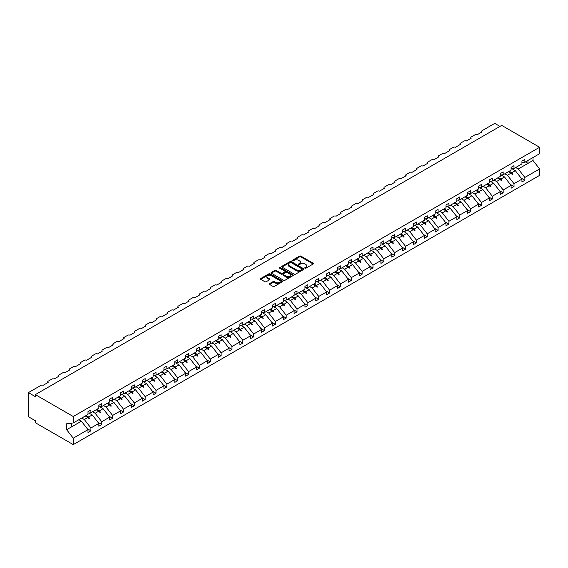 <?xml version="1.0" encoding="UTF-8"?>
<svg xmlns="http://www.w3.org/2000/svg" width="568" height="568" viewBox="0 0 568 568"><rect width="100%" height="100%" fill="white"/><g stroke="black" fill="none" stroke-linecap="round" stroke-linejoin="round"><path stroke-width="0.85" d="M304.952 268.195A0.674 0.391 0 0 0 305.911 268.195L313.16 264.006A0.966 0.554 0 0 0 313.444 263.609A0.966 0.554 0 0 0 313.16 263.218L300.87 256.125A0.966 0.554 0 0 0 299.506 256.125L292.257 260.307A0.674 0.391 0 0 0 293.209 260.861L294.153 260.321A3.088 1.782 0 0 1 298.519 260.321L299.542 260.911A3.088 1.782 0 0 1 300.444 262.175A3.088 1.782 0 0 1 299.542 263.431L298.605 263.978A0.674 0.391 0 0 0 299.556 264.525L300.5 263.985A3.088 1.782 0 0 1 304.867 263.985L305.889 264.574A3.088 1.782 0 0 1 306.798 265.838A3.088 1.782 0 0 1 305.889 267.102L304.952 267.642A0.674 0.391 0 0 0 304.952 268.195L304.952 267.642M269.544 283.631A0.966 0.554 0 0 0 269.26 284.028A0.966 0.554 0 0 0 269.544 284.419L272.988 286.407A0.966 0.554 0 0 0 274.351 286.407L282.41 281.756A0.966 0.554 0 0 0 282.694 281.366A0.966 0.554 0 0 0 282.41 280.968L270.119 273.875A0.966 0.554 0 0 0 268.756 273.875L260.705 278.526A0.966 0.554 0 0 0 260.421 278.923A0.966 0.554 0 0 0 260.705 279.314L264.865 281.721A0.966 0.554 0 0 0 266.229 281.721L269.679 279.733A0.966 0.554 0 0 0 269.963 279.335A0.966 0.554 0 0 0 269.679 278.945L267.613 277.752A2.584 1.491 0 0 1 266.861 276.694A2.584 1.491 0 0 1 268.451 275.317A2.584 1.491 0 0 1 271.263 275.643L279.357 280.308A2.584 1.491 0 0 1 280.109 281.366A2.584 1.491 0 0 1 278.519 282.743A2.584 1.491 0 0 1 275.7 282.417L274.351 281.643A0.966 0.554 0 0 0 272.988 281.643L269.544 283.631L269.544 284.419L272.988 282.445L272.988 281.643M521.935 162.59L524.86 162.228L539.6 153.715L539.6 147.268L501.7 125.386L35.351 394.632L35.351 396.641L28.4 392.623L41.059 385.317A1.477 0.852 180 0 1 43.14 385.317L48.152 382.427A1.477 0.852 0 0 1 47.719 381.824A1.477 0.852 0 0 1 48.152 381.22L51.908 379.055A1.477 0.852 180 0 1 53.988 379.055L59.001 376.165A1.477 0.852 0 0 1 58.568 375.562A1.477 0.852 0 0 1 59.001 374.958L62.757 372.793A1.477 0.852 180 0 1 64.837 372.793L69.85 369.903A1.477 0.852 0 0 1 69.417 369.299A1.477 0.852 0 0 1 69.85 368.696L73.599 366.53A1.477 0.852 180 0 1 75.686 366.53L80.699 363.634A1.477 0.852 0 0 1 80.265 363.037A1.477 0.852 0 0 1 80.699 362.434L84.447 360.261A1.477 0.852 180 0 1 86.535 360.261L91.54 357.371A1.477 0.852 0 0 1 91.114 356.768A1.477 0.852 0 0 1 91.54 356.171L95.296 353.999A1.477 0.852 180 0 1 97.384 353.999L102.389 351.109A1.477 0.852 0 0 1 101.963 350.506A1.477 0.852 0 0 1 102.389 349.902L106.145 347.737A1.477 0.852 180 0 1 108.232 347.737L113.238 344.847A1.477 0.852 0 0 1 112.812 344.243A1.477 0.852 0 0 1 113.238 343.64L116.994 341.474A1.477 0.852 180 0 1 119.081 341.474L124.087 338.585A1.477 0.852 0 0 1 123.654 337.981A1.477 0.852 0 0 1 124.087 337.378L127.843 335.212A1.477 0.852 180 0 1 129.93 335.212L134.935 332.323A1.477 0.852 0 0 1 134.502 331.719A1.477 0.852 0 0 1 134.935 331.116L138.691 328.95A1.477 0.852 180 0 1 140.779 328.95L145.784 326.053A1.477 0.852 0 0 1 145.351 325.457A1.477 0.852 0 0 1 145.784 324.853L149.54 322.681A1.477 0.852 180 0 1 151.628 322.681L156.633 319.791A1.477 0.852 0 0 1 156.2 319.188A1.477 0.852 0 0 1 156.633 318.591L160.389 316.419A1.477 0.852 180 0 1 162.476 316.419L167.482 313.529A1.477 0.852 0 0 1 167.049 312.925A1.477 0.852 0 0 1 167.482 312.322L171.238 310.156A1.477 0.852 180 0 1 173.325 310.156L178.331 307.267A1.477 0.852 0 0 1 177.898 306.663A1.477 0.852 0 0 1 178.331 306.06L182.087 303.894A1.477 0.852 180 0 1 184.174 303.894L189.179 301.004A1.477 0.852 0 0 1 188.746 300.401A1.477 0.852 0 0 1 189.179 299.797L192.935 297.632A1.477 0.852 180 0 1 195.023 297.632L200.028 294.742A1.477 0.852 0 0 1 199.595 294.139A1.477 0.852 0 0 1 200.028 293.535L203.784 291.37A1.477 0.852 180 0 1 205.872 291.37L210.877 288.473A1.477 0.852 0 0 1 210.444 287.877A1.477 0.852 0 0 1 210.877 287.273L214.633 285.101A1.477 0.852 180 0 1 216.72 285.101L221.726 282.211A1.477 0.852 0 0 1 221.293 281.614A1.477 0.852 0 0 1 221.726 281.011L225.482 278.838A1.477 0.852 180 0 1 227.569 278.838L232.575 275.949A1.477 0.852 0 0 1 232.142 275.345A1.477 0.852 0 0 1 232.575 274.749L236.331 272.576A1.477 0.852 180 0 1 238.418 272.576L243.423 269.686A1.477 0.852 0 0 1 242.99 269.083A1.477 0.852 0 0 1 243.423 268.479L247.179 266.314A1.477 0.852 180 0 1 249.267 266.314L254.272 263.424A1.477 0.852 0 0 1 253.839 262.821A1.477 0.852 0 0 1 254.272 262.217L258.028 260.052A1.477 0.852 180 0 1 260.116 260.052L265.121 257.162A1.477 0.852 0 0 1 264.688 256.558A1.477 0.852 0 0 1 265.121 255.955L268.877 253.789A1.477 0.852 180 0 1 270.964 253.789L275.97 250.9A1.477 0.852 0 0 1 275.537 250.296A1.477 0.852 0 0 1 275.97 249.693L279.726 247.527A1.477 0.852 180 0 1 281.806 247.527L286.819 244.63A1.477 0.852 0 0 1 286.386 244.034A1.477 0.852 0 0 1 286.819 243.431L290.575 241.258A1.477 0.852 180 0 1 292.655 241.258L297.667 238.368A1.477 0.852 0 0 1 297.234 237.765A1.477 0.852 0 0 1 297.667 237.168L301.423 234.996A1.477 0.852 180 0 1 303.504 234.996L308.516 232.106A1.477 0.852 0 0 1 308.083 231.503A1.477 0.852 0 0 1 308.516 230.899L312.265 228.734A1.477 0.852 180 0 1 314.352 228.734L319.365 225.844A1.477 0.852 0 0 1 318.932 225.24A1.477 0.852 0 0 1 319.365 224.637L323.114 222.471A1.477 0.852 180 0 1 325.201 222.471L330.214 219.582A1.477 0.852 0 0 1 329.781 218.978A1.477 0.852 0 0 1 330.214 218.375L333.963 216.209A1.477 0.852 180 0 1 336.05 216.209L341.056 213.319A1.477 0.852 0 0 1 340.63 212.716A1.477 0.852 0 0 1 341.056 212.112L344.811 209.947A1.477 0.852 180 0 1 346.899 209.947L351.904 207.05A1.477 0.852 0 0 1 351.478 206.454A1.477 0.852 0 0 1 351.904 205.85L355.66 203.678A1.477 0.852 180 0 1 357.748 203.678L362.753 200.788A1.477 0.852 0 0 1 362.327 200.184A1.477 0.852 0 0 1 362.753 199.588L366.509 197.416A1.477 0.852 180 0 1 368.596 197.416L373.602 194.526A1.477 0.852 0 0 1 373.169 193.922A1.477 0.852 0 0 1 373.602 193.319L377.358 191.153A1.477 0.852 180 0 1 379.445 191.153L384.451 188.264A1.477 0.852 0 0 1 384.018 187.66A1.477 0.852 0 0 1 384.451 187.057L388.207 184.891A1.477 0.852 180 0 1 390.294 184.891L395.3 182.001A1.477 0.852 0 0 1 394.866 181.398A1.477 0.852 0 0 1 395.3 180.794L399.055 178.629A1.477 0.852 180 0 1 401.143 178.629L406.148 175.739A1.477 0.852 0 0 1 405.715 175.136A1.477 0.852 0 0 1 406.148 174.532L409.904 172.367A1.477 0.852 180 0 1 411.992 172.367L416.997 169.477A1.477 0.852 0 0 1 416.564 168.873A1.477 0.852 0 0 1 416.997 168.27L420.753 166.097A1.477 0.852 180 0 1 422.84 166.097L427.846 163.208A1.477 0.852 0 0 1 427.413 162.611A1.477 0.852 0 0 1 427.846 162.008L431.602 159.835A1.477 0.852 180 0 1 433.689 159.835L438.695 156.946A1.477 0.852 0 0 1 438.262 156.342A1.477 0.852 0 0 1 438.695 155.746L442.451 153.573A1.477 0.852 180 0 1 444.538 153.573L449.544 150.683A1.477 0.852 0 0 1 449.11 150.08A1.477 0.852 0 0 1 449.544 149.476L453.3 147.311A1.477 0.852 180 0 1 455.387 147.311L460.392 144.421A1.477 0.852 0 0 1 459.959 143.818A1.477 0.852 0 0 1 460.392 143.214L464.148 141.049A1.477 0.852 180 0 1 466.236 141.049L471.241 138.159A1.477 0.852 0 0 1 470.808 137.555A1.477 0.852 0 0 1 471.241 136.952L474.997 134.786A1.477 0.852 180 0 1 477.084 134.786L482.09 131.897A1.477 0.852 0 0 1 481.657 131.293A1.477 0.852 0 0 1 482.09 130.69L494.742 123.384L499.961 126.394M539.6 147.268L73.258 416.514L35.351 394.632M294.217 274.152A0.966 0.554 0 0 0 295.58 274.152L303.639 269.502A0.966 0.554 0 0 0 303.923 269.111A0.966 0.554 0 0 0 303.639 268.714L291.349 261.621A0.966 0.554 0 0 0 289.985 261.621L281.934 266.271A0.966 0.554 0 0 0 281.65 266.669A0.966 0.554 0 0 0 281.934 267.059L294.217 274.152M279.846 268.337A0.674 0.391 0 0 1 280.535 268.437L293.01 275.636L284.966 280.28A0.966 0.554 0 0 1 283.602 280.28L271.319 273.187L271.319 272.399A0.966 0.554 0 0 0 271.035 272.796A0.966 0.554 0 0 0 271.319 273.187M271.319 272.399L274.763 270.411A0.966 0.554 0 0 1 276.126 270.411L281.11 273.286A0.966 0.554 0 0 0 282.481 273.286L284.767 271.966A0.966 0.554 0 0 0 285.044 271.575A0.966 0.554 0 0 0 284.767 271.177L279.577 268.181A0.674 0.391 0 0 1 280.535 267.635L293.024 274.841A0.966 0.554 0 0 1 293.308 275.239A0.966 0.554 0 0 1 293.024 275.629L293.024 274.841M73.258 416.514L73.258 422.954L87.997 414.448L87.997 411.615L90.916 409.926L90.916 412.758L87.997 413.121M87.223 428.677L90.916 430.807L90.916 427.974L98.846 423.401L92.236 414.945L88.885 413.014M81.757 418.048L84.312 419.525L90.916 427.974M90.916 412.758L98.846 408.179L98.846 405.353L101.764 403.663L101.764 406.496L98.846 406.858M98.072 422.415L101.764 424.545L101.764 421.712L109.695 417.139L103.085 408.683L99.734 406.752M92.605 411.786L95.161 413.263L101.764 421.712M101.764 406.496L109.695 401.917L109.695 399.091L112.613 397.401L112.613 400.234L109.695 400.596M108.921 416.145L112.613 418.282L112.613 415.449L120.544 410.87L113.934 402.421L110.582 400.483M103.454 405.524L106.01 407L112.613 415.449M112.613 400.234L120.544 395.655L120.544 392.822L123.462 391.139L123.462 393.972L120.544 394.334M119.77 409.883L123.462 412.02L123.462 409.187L131.393 404.608L124.782 396.159L121.431 394.22M114.303 399.261L116.859 400.731L123.462 409.187M123.462 393.972L131.393 389.392L131.393 386.56L134.311 384.877L134.311 387.703L131.393 388.072M130.619 403.621L134.311 405.751L134.311 402.925L142.241 398.345L135.631 389.896L132.28 387.958M125.152 392.999L127.708 394.469L134.311 402.925M134.311 387.703L142.241 383.13L142.241 380.297L145.159 378.615L145.159 381.44L142.241 381.81M141.468 397.359L145.159 399.489L145.159 396.663L153.09 392.083L146.48 383.634L143.129 381.696M136 386.73L138.556 388.207L145.159 396.663M145.159 381.44L153.09 376.868L153.09 374.035L156.008 372.345L156.008 375.178L153.09 375.54M152.316 391.096L156.008 393.226L156.008 390.394L163.939 385.821L157.329 377.365L153.978 375.434M146.849 380.468L149.405 381.945L156.008 390.394M156.008 375.178L163.939 370.599L163.939 367.773L166.857 366.083L166.857 368.916L163.939 369.278M163.165 384.834L166.857 386.964L166.857 384.131L174.788 379.559L168.178 371.103L164.826 369.172M157.698 374.205L160.254 375.682L166.857 384.131M166.857 368.916L174.788 364.336L174.788 361.511L177.706 359.821L177.706 362.654L174.788 363.016M174.014 378.565L177.706 380.702L177.706 377.869L185.637 373.29L179.026 364.841L175.675 362.902M168.547 367.943L171.096 369.42L177.706 377.869M177.706 362.654L185.637 358.074L185.637 355.248L188.555 353.559L188.555 356.392L185.637 356.754M184.863 372.303L188.555 374.44L188.555 371.607L196.485 367.027L189.875 358.578L186.524 356.64M179.389 361.681L181.945 363.158L188.555 371.607M188.555 356.392L196.485 351.812L196.485 348.979L199.404 347.296L199.404 350.129L196.485 350.491M195.711 366.04L199.404 368.17L199.404 365.345L207.327 360.765L200.724 352.316L197.373 350.378M190.237 355.419L192.793 356.889L199.404 365.345M199.404 350.129L207.327 345.55L207.327 342.717L210.252 341.034L210.252 343.86L207.327 344.229M206.56 359.778L210.252 361.908L210.252 359.082L218.176 354.503L211.573 346.054L208.222 344.116M201.086 349.15L203.642 350.626L210.252 359.082M210.252 343.86L218.176 339.288L218.176 336.455L221.101 334.772L221.101 337.598L218.176 337.96M217.409 353.516L221.101 355.646L221.101 352.813L229.025 348.241L222.422 339.785L219.071 337.853M211.935 342.887L214.491 344.364L221.101 352.813M221.101 337.598L229.025 333.025L229.025 330.193L231.95 328.503L231.95 331.336L229.025 331.698M228.258 347.254L231.95 349.384L231.95 346.551L239.874 341.979L233.27 333.522L229.919 331.591M222.784 336.625L225.34 338.102L231.95 346.551M231.95 331.336L239.874 326.756L239.874 323.93L242.799 322.241L242.799 325.074L239.874 325.436M239.107 340.992L242.799 343.122L242.799 340.289L250.722 335.709L244.119 327.26L240.768 325.329M233.633 330.363L236.189 331.84L242.799 340.289M242.799 325.074L250.722 320.494L250.722 317.668L253.647 315.978L253.647 318.811L250.722 319.173M249.956 334.722L253.647 336.859L253.647 334.027L261.571 329.447L254.968 320.998L251.617 319.06M244.481 324.101L247.037 325.578L253.647 334.027M253.647 318.811L261.571 314.232L261.571 311.399L264.496 309.716L264.496 312.549L261.571 312.911M260.797 328.46L264.496 330.59L264.496 327.764L272.42 323.185L265.817 314.736L262.466 312.798M255.33 317.839L257.886 319.308L264.496 327.764M264.496 312.549L272.42 307.97L272.42 305.137L275.345 303.454L275.345 306.28L272.42 306.649M271.646 322.198L275.345 324.328L275.345 321.502L283.269 316.923L276.666 308.474L273.314 306.535M266.179 311.569L268.735 313.046L275.345 321.502M275.345 306.28L283.269 301.707L283.269 298.874L286.194 297.192L286.194 300.018L283.269 300.387M282.495 315.936L286.194 318.066L286.194 315.233L294.118 310.661L287.514 302.204L284.163 300.273M277.028 305.307L279.584 306.784L286.194 315.233M286.194 300.018L294.118 295.445L294.118 292.612L297.036 290.923L297.036 293.755L294.118 294.118M293.344 309.674L297.036 311.804L297.036 308.971L304.966 304.398L298.363 295.942L295.005 294.011M287.877 299.045L290.433 300.522L297.036 308.971M297.036 293.755L304.966 289.176L304.966 286.35L307.884 284.66L307.884 287.493L304.966 287.855M304.192 303.411L307.884 305.541L307.884 302.709L315.815 298.136L309.212 289.68L305.854 287.749M298.725 292.783L301.281 294.26L307.884 302.709M307.884 287.493L315.815 282.914L315.815 280.088L318.733 278.398L318.733 281.231L315.815 281.593M315.041 297.142L318.733 299.279L318.733 296.446L326.664 291.867L320.054 283.418L316.703 281.479M309.574 286.52L312.13 287.997L318.733 296.446M318.733 281.231L326.664 276.651L326.664 273.819L329.582 272.136L329.582 274.969L326.664 275.331M325.89 290.88L329.582 293.017L329.582 290.184L337.513 285.605L330.903 277.156L327.551 275.217M320.423 280.258L322.979 281.735L329.582 290.184M329.582 274.969L337.513 270.389L337.513 267.556L340.431 265.874L340.431 268.7L337.513 269.069M336.739 284.618L340.431 286.748L340.431 283.922L348.361 279.342L341.751 270.893L338.4 268.955M331.272 273.996L333.828 275.466L340.431 283.922M340.431 268.7L348.361 264.127L348.361 261.294L351.28 259.611L351.28 262.437L348.361 262.806M347.588 278.356L351.28 280.486L351.28 277.66L359.21 273.08L352.6 264.631L349.249 262.693M342.121 267.727L344.677 269.204L351.28 277.66M351.28 262.437L359.21 257.865L359.21 255.032L362.128 253.342L362.128 256.175L359.21 256.537M358.436 272.093L362.128 274.223L362.128 271.39L370.059 266.818L363.449 258.362L360.098 256.431M352.969 261.465L355.525 262.941L362.128 271.39M362.128 256.175L370.059 251.603L370.059 248.77L372.977 247.08L372.977 249.913L370.059 250.275M369.285 265.831L372.977 267.961L372.977 265.128L380.908 260.556L374.298 252.1L370.947 250.168M363.818 255.202L366.374 256.679L372.977 265.128M372.977 249.913L380.908 245.333L380.908 242.508L383.826 240.818L383.826 243.651L380.908 244.013M380.134 259.562L383.826 261.699L383.826 258.866L391.757 254.286L385.147 245.837L381.795 243.899M374.667 248.94L377.223 250.417L383.826 258.866M383.826 243.651L391.757 239.071L391.757 236.245L394.675 234.556L394.675 237.388L391.757 237.751M390.983 253.3L394.675 255.437L394.675 252.604L402.605 248.024L395.995 239.575L392.644 237.637M385.516 242.678L388.072 244.155L394.675 252.604M394.675 237.388L402.605 232.809L402.605 229.976L405.524 228.293L405.524 231.126L402.605 231.488M401.832 247.037L405.524 249.167L405.524 246.342L413.454 241.762L406.844 233.313L403.493 231.375M396.365 236.416L398.921 237.886L405.524 246.342M405.524 231.126L413.454 226.547L413.454 223.714L416.372 222.031L416.372 224.857L413.454 225.226M412.68 240.775L416.372 242.905L416.372 240.079L424.303 235.5L417.693 227.051L414.342 225.113M407.213 230.146L409.769 231.623L416.372 240.079M416.372 224.857L424.303 220.285L424.303 217.452L427.221 215.769L427.221 218.595L424.303 218.957M423.529 234.513L427.221 236.643L427.221 233.81L435.152 229.238L428.542 220.782L425.191 218.85M418.055 223.884L420.611 225.361L427.221 233.81M427.221 218.595L435.152 214.022L435.152 211.189L438.07 209.5L438.07 212.333L435.152 212.695M434.378 228.251L438.07 230.381L438.07 227.548L445.994 222.976L439.391 214.519L436.039 212.588M428.904 217.622L431.46 219.099L438.07 227.548M438.07 212.333L445.994 207.753L445.994 204.927L448.919 203.237L448.919 206.07L445.994 206.432M445.227 221.989L448.919 224.119L448.919 221.286L456.842 216.706L450.239 208.257L446.888 206.326M439.753 211.36L442.309 212.837L448.919 221.286M448.919 206.07L456.842 201.491L456.842 198.665L459.768 196.975L459.768 199.808L456.842 200.17M456.076 215.719L459.768 217.856L459.768 215.024L467.691 210.444L461.088 201.995L457.737 200.057M450.601 205.098L453.157 206.574L459.768 215.024M459.768 199.808L467.691 195.229L467.691 192.396L470.616 190.713L470.616 193.546L467.691 193.908M466.924 209.457L470.616 211.587L470.616 208.761L478.54 204.182L471.937 195.733L468.586 193.794M461.45 198.835L464.006 200.305L470.616 208.761M470.616 193.546L478.54 188.966L478.54 186.134L481.465 184.451L481.465 187.277L478.54 187.646M477.773 203.195L481.465 205.325L481.465 202.499L489.389 197.92L482.786 189.471L479.435 187.532M472.299 192.566L474.855 194.043L481.465 202.499M481.465 187.277L489.389 182.704L489.389 179.871L492.314 178.189L492.314 181.014L489.389 181.384M488.622 196.933L492.314 199.063L492.314 196.237L500.238 191.657L493.635 183.201L490.283 181.27M483.148 186.304L485.704 187.781L492.314 196.237M492.314 181.014L500.238 176.442L500.238 173.609L503.163 171.919L503.163 174.752L500.238 175.114M499.471 190.671L503.163 192.8L503.163 189.968L511.086 185.395L504.483 176.939L501.132 175.008M493.997 180.042L496.553 181.519L503.163 189.968M503.163 174.752L511.086 170.173L511.086 167.347L514.012 165.657L514.012 168.49L511.086 168.852M510.312 184.408L514.012 186.538L514.012 183.705L521.935 179.133L521.935 181.959L524.86 180.276L524.86 177.443L539.6 168.93L539.6 175.377L73.258 444.616L35.351 422.734L35.351 420.732L28.4 416.713L28.4 392.623M504.845 173.78L507.401 175.256L514.012 183.705M524.86 162.228L524.86 159.395L521.935 161.085L521.935 163.911L514.012 168.49M521.161 178.139L524.86 180.276M515.694 167.517L518.25 168.994L524.86 177.443M73.258 422.954L66.648 423.778L66.648 429.72L81.387 421.207L78.838 419.738M81.387 421.207L87.997 429.664L87.997 432.489L90.916 430.807M101.764 424.545L98.846 426.227L98.846 423.401M112.613 418.282L109.695 419.965L109.695 417.139M123.462 412.02L120.544 413.703L120.544 410.87M134.311 405.751L131.393 407.441L131.393 404.608M145.159 399.489L142.241 401.178L142.241 398.345M156.008 393.226L153.09 394.916L153.09 392.083M166.857 386.964L163.939 388.647L163.939 385.821M177.706 380.702L174.788 382.385L174.788 379.559M188.555 374.44L185.637 376.123L185.637 373.29M199.404 368.17L196.485 369.86L196.485 367.027M210.252 361.908L207.327 363.598L207.327 360.765M221.101 355.646L218.176 357.336L218.176 354.503M231.95 349.384L229.025 351.067L229.025 348.241M242.799 343.122L239.874 344.804L239.874 341.979M253.647 336.859L250.722 338.542L250.722 335.709M264.496 330.59L261.571 332.28L261.571 329.447M275.345 324.328L272.42 326.018L272.42 323.185M286.194 318.066L283.269 319.756L283.269 316.923M297.036 311.804L294.118 313.493L294.118 310.661M307.884 305.541L304.966 307.224L304.966 304.398M318.733 299.279L315.815 300.962L315.815 298.136M329.582 293.017L326.664 294.7L326.664 291.867M340.431 286.748L337.513 288.438L337.513 285.605M351.28 280.486L348.361 282.175L348.361 279.342M362.128 274.223L359.21 275.913L359.21 273.08M372.977 267.961L370.059 269.644L370.059 266.818M383.826 261.699L380.908 263.382L380.908 260.556M394.675 255.437L391.757 257.119L391.757 254.286M405.524 249.167L402.605 250.857L402.605 248.024M416.372 242.905L413.454 244.595L413.454 241.762M427.221 236.643L424.303 238.333L424.303 235.5M438.07 230.381L435.152 232.064L435.152 229.238M448.919 224.119L445.994 225.801L445.994 222.976M459.768 217.856L456.842 219.539L456.842 216.706M470.616 211.587L467.691 213.277L467.691 210.444M481.465 205.325L478.54 207.015L478.54 204.182M492.314 199.063L489.389 200.752L489.389 197.92M503.163 192.8L500.238 194.49L500.238 191.657M514.012 186.538L511.086 188.221L511.086 185.395M66.648 429.72L73.258 438.176L87.997 429.664M73.258 438.176L73.258 444.616M84.312 419.525L87.848 417.48L89.247 418.801L89.595 418.602L88.7 416.99L92.236 414.945M86.144 415.513L88.7 416.99M85.292 416.01L87.848 417.48M95.161 413.263L98.697 411.218L100.096 412.538L100.444 412.332L99.549 410.728L103.085 408.683M96.993 409.251L99.549 410.728M96.141 409.741L98.697 411.218M106.01 407L109.546 404.956L110.945 406.276L111.292 406.07L110.398 404.466L113.934 402.421M107.842 402.989L110.398 404.466M106.99 403.479L109.546 404.956M116.859 400.731L120.395 398.693L122.141 399.808L121.247 398.196L124.782 396.159M118.691 396.727L121.247 398.196M117.839 397.217L120.395 398.693M127.708 394.469L131.243 392.431L132.99 393.546L132.096 391.934L135.631 389.896M129.539 390.457L132.096 391.934M128.688 390.954L131.243 392.431M138.556 388.207L142.092 386.169L143.839 387.284L142.944 385.672L146.48 383.634M140.388 384.195L142.944 385.672M139.536 384.692L142.092 386.169M149.405 381.945L152.941 379.9L154.34 381.22L154.681 381.021L153.793 379.41L157.329 377.365M151.237 377.933L153.793 379.41M150.385 378.43L152.941 379.9M160.254 375.682L163.79 373.637L165.181 374.958L165.529 374.759L164.642 373.148L168.178 371.103M162.086 371.671L164.642 373.148M161.234 372.161L163.79 373.637M171.096 369.42L174.639 367.375L176.03 368.696L176.378 368.49L175.491 366.885L179.026 364.841M172.935 365.409L175.491 366.885M172.083 365.899L174.639 367.375M181.945 363.158L185.487 361.113L186.879 362.427L187.227 362.228L186.339 360.616L189.875 358.578M183.784 359.146L186.339 360.616M182.931 359.636L185.487 361.113M192.793 356.889L196.336 354.851L197.728 356.164L198.076 355.966L197.188 354.354L200.724 352.316M194.632 352.884L197.188 354.354M193.78 353.374L196.336 354.851M203.642 350.626L207.185 348.589L208.577 349.902L208.925 349.703L208.037 348.092L211.573 346.054M205.481 346.615L208.037 348.092M204.629 347.112L207.185 348.589M214.491 344.364L218.027 342.319L219.425 343.64L219.773 343.441L218.886 341.829L222.422 339.785M216.33 340.353L218.886 341.829M215.471 340.85L218.027 342.319M225.34 338.102L228.876 336.057L230.274 337.378L230.622 337.179L229.735 335.567L233.27 333.522M227.179 334.09L229.735 335.567M226.32 334.58L228.876 336.057M236.189 331.84L239.724 329.795L241.123 331.116L241.471 330.91L240.584 329.305L244.119 327.26M238.027 327.828L240.584 329.305M237.168 328.318L239.724 329.795M247.037 325.578L250.573 323.533L251.972 324.853L252.32 324.647L251.432 323.043L254.968 320.998M248.876 321.566L251.432 323.043M248.017 322.056L250.573 323.533M257.886 319.308L261.422 317.271L263.169 318.385L262.281 316.774L265.817 314.736M259.725 315.304L262.281 316.774M258.866 315.794L261.422 317.271M268.735 313.046L272.271 311.008L274.017 312.123L273.13 310.511L276.666 308.474M270.574 309.035L273.13 310.511M269.715 309.532L272.271 311.008M279.584 306.784L283.12 304.746L284.866 305.861L283.972 304.249L287.514 302.204M281.423 302.772L283.972 304.249M280.564 303.269L283.12 304.746M290.433 300.522L293.968 298.477L295.367 299.797L295.715 299.599L294.82 297.987L298.363 295.942M292.264 296.51L294.82 297.987M291.412 297.007L293.968 298.477M301.281 294.26L304.817 292.215L306.216 293.535L306.564 293.329L305.669 291.725L309.212 289.68M303.113 290.248L305.669 291.725M302.261 290.738L304.817 292.215M312.13 287.997L315.666 285.952L317.065 287.273L317.413 287.067L316.518 285.463L320.054 283.418M313.962 283.986L316.518 285.463M313.11 284.476L315.666 285.952M322.979 281.735L326.515 279.69L328.261 280.805L327.367 279.193L330.903 277.156M324.811 277.724L327.367 279.193M323.959 278.214L326.515 279.69M333.828 275.466L337.364 273.428L339.11 274.543L338.216 272.931L341.751 270.893M335.66 271.454L338.216 272.931M334.808 271.951L337.364 273.428M344.677 269.204L348.212 267.166L349.959 268.281L349.064 266.669L352.6 264.631M346.508 265.192L349.064 266.669M345.656 265.689L348.212 267.166M355.525 262.941L359.061 260.897L360.46 262.217L360.808 262.018L359.913 260.407L363.449 258.362M357.357 258.93L359.913 260.407M356.505 259.427L359.061 260.897M366.374 256.679L369.91 254.634L371.309 255.955L371.657 255.756L370.762 254.144L374.298 252.1M368.206 252.668L370.762 254.144M367.354 253.158L369.91 254.634M377.223 250.417L380.759 248.372L382.157 249.693L382.505 249.487L381.611 247.882L385.147 245.837M379.055 246.405L381.611 247.882M378.203 246.895L380.759 248.372M388.072 244.155L391.608 242.11L393.006 243.423L393.347 243.225L392.46 241.62L395.995 239.575M389.904 240.143L392.46 241.62M389.052 240.633L391.608 242.11M398.921 237.886L402.456 235.848L403.848 237.161L404.196 236.962L403.308 235.351L406.844 233.313M400.752 233.881L403.308 235.351M399.9 234.371L402.456 235.848M409.769 231.623L413.305 229.586L414.697 230.899L415.045 230.7L414.157 229.089L417.693 227.051M411.601 227.612L414.157 229.089M410.749 228.109L413.305 229.586M420.611 225.361L424.154 223.316L425.546 224.637L425.894 224.438L425.006 222.826L428.542 220.782M422.45 221.35L425.006 222.826M421.598 221.847L424.154 223.316M431.46 219.099L435.003 217.054L436.394 218.375L436.742 218.176L435.855 216.564L439.391 214.519M433.299 215.087L435.855 216.564M432.447 215.584L435.003 217.054M442.309 212.837L445.852 210.792L447.243 212.112L447.591 211.907L446.704 210.302L450.239 208.257M444.148 208.825L446.704 210.302M443.296 209.315L445.852 210.792M453.157 206.574L456.693 204.53L458.092 205.85L458.44 205.644L457.552 204.04L461.088 201.995M454.996 202.563L457.552 204.04M454.144 203.053L456.693 204.53M464.006 200.305L467.542 198.267L469.289 199.382L468.401 197.77L471.937 195.733M465.845 196.301L468.401 197.77M464.986 196.791L467.542 198.267M474.855 194.043L478.391 192.005L480.137 193.12L479.25 191.508L482.786 189.471M476.694 190.031L479.25 191.508M475.835 190.529L478.391 192.005M485.704 187.781L489.24 185.743L490.986 186.858L490.099 185.246L493.635 183.201M487.543 183.769L490.099 185.246M486.684 184.266L489.24 185.743M496.553 181.519L500.089 179.474L501.487 180.794L501.835 180.596L500.948 178.984L504.483 176.939M498.392 177.507L500.948 178.984M497.532 178.004L500.089 179.474M507.401 175.256L510.937 173.212L512.336 174.532L512.684 174.326L511.796 172.722L515.332 170.677L521.935 179.133M509.24 171.245L511.796 172.722M515.332 170.677L511.981 168.746M508.381 171.735L510.937 173.212M518.25 168.994L532.997 160.481L539.6 168.93M525.365 161.937L527.92 163.414L527.92 160.46M532.997 157.528L532.997 160.481M71.724 426.788L71.724 423.146M511.235 173.496L512.684 174.326M500.387 179.758L501.835 180.596M489.538 186.02L490.986 186.858M478.689 192.282L480.137 193.12M467.847 198.551L469.289 199.382M456.999 204.814L458.44 205.644M446.15 211.076L447.591 211.907M435.301 217.338L436.742 218.176M424.452 223.6L425.894 224.438M413.603 229.862L415.045 230.7M402.755 236.125L404.196 236.962M391.906 242.394L393.347 243.225M381.057 248.656L382.505 249.487M370.208 254.918L371.657 255.756M359.359 261.181L360.808 262.018M348.511 267.443L349.959 268.281M337.662 273.705L339.11 274.543M326.813 279.974L328.261 280.805M315.964 286.236L317.413 287.067M305.115 292.499L306.564 293.329M294.267 298.761L295.715 299.599M283.418 305.023L284.866 305.861M272.569 311.285L274.017 312.123M261.72 317.555L263.169 318.385M250.871 323.817L252.32 324.647M240.023 330.079L241.471 330.91M229.181 336.341L230.622 337.179M218.332 342.603L219.773 343.441M207.483 348.866L208.925 349.703M196.634 355.128L198.076 355.966M185.786 361.397L187.227 362.228M174.937 367.659L176.378 368.49M164.088 373.921L165.529 374.759M153.239 380.184L154.681 381.021M142.391 386.446L143.839 387.284M131.542 392.708L132.99 393.546M120.693 398.977L122.141 399.808M109.844 405.24L111.292 406.07M98.995 411.502L100.444 412.332M88.147 417.764L89.595 418.602M305.222 268.288L305.889 267.904A3.088 1.782 0 0 0 306.798 266.64L306.798 265.838M300.444 262.175L300.444 262.977A3.088 1.782 0 0 1 299.542 264.234L298.874 264.624M313.16 263.218L313.16 264.006L300.87 256.928A0.966 0.554 0 0 0 299.506 256.928L292.527 260.96M303.639 268.714L303.639 269.502L291.349 262.423A0.966 0.554 0 0 0 289.985 262.423L281.941 267.066L281.934 266.271M301.935 269.388A0.674 0.391 0 0 0 301.935 268.834L291.143 262.608A0.674 0.391 0 0 0 290.191 262.608L289.197 263.176A3.088 1.782 0 0 0 288.296 264.439A3.088 1.782 0 0 0 289.197 265.703L296.574 269.956A3.088 1.782 0 0 0 300.941 269.956L301.935 269.388L301.935 270.19A0.674 0.391 0 0 0 302.126 269.914L302.126 269.111M288.296 264.439L288.296 265.242A3.088 1.782 0 0 0 289.197 266.506L289.197 265.703M301.935 270.19L300.941 270.759A3.088 1.782 0 0 1 296.574 270.759L289.197 266.506M271.326 273.194L274.763 271.213L274.763 270.411M285.044 271.575L285.044 272.377A0.966 0.554 0 0 1 284.767 272.768L282.481 274.088A0.966 0.554 0 0 1 281.11 274.088L276.126 271.213A0.966 0.554 0 0 0 274.763 271.213M286.279 276.268A2.584 1.491 0 0 0 289.098 276.595A2.584 1.491 0 0 0 290.688 275.217A2.584 1.491 0 0 0 289.936 274.166L287.081 272.519A0.966 0.554 0 0 0 285.718 272.519L283.432 273.84A0.966 0.554 0 0 0 283.148 274.23A0.966 0.554 0 0 0 283.432 274.628L286.279 276.268L286.279 277.077A2.584 1.491 0 0 0 289.098 277.397A2.584 1.491 0 0 0 290.688 276.02L290.688 275.217M283.148 274.23L283.148 275.033A0.966 0.554 0 0 0 283.432 275.43L283.432 274.628M286.279 277.077L283.432 275.43M280.109 281.366L280.109 282.168A2.584 1.491 0 0 1 278.519 283.546A2.584 1.491 0 0 1 275.7 283.219L274.351 282.445A0.966 0.554 0 0 0 272.988 282.445M266.861 276.694L266.861 277.496A2.584 1.491 0 0 0 267.613 278.554L267.613 277.752M269.665 279.74L267.613 278.554M282.41 280.968L282.41 281.756L270.119 274.678A0.966 0.554 0 0 0 268.756 274.678L260.712 279.321L260.705 278.526M305.889 267.904L305.889 267.102M298.605 264.525L298.605 263.978M299.542 264.234L299.542 263.431M292.257 260.861L292.257 260.307M299.506 256.928L299.506 256.125M300.87 256.928L300.87 256.125M289.985 262.423L289.985 261.621M291.349 262.423L291.349 261.621M296.574 270.759L296.574 269.956M300.941 270.759L300.941 269.956M276.126 271.213L276.126 270.411M281.11 274.088L281.11 273.286M282.481 274.088L282.481 273.286M284.767 272.768L284.767 271.966M280.535 268.437L280.535 267.635M274.351 282.445L274.351 281.643M275.7 283.219L275.7 282.417M269.679 279.733L269.679 278.945M268.756 274.678L268.756 273.875M270.119 274.678L270.119 273.875M481.657 132.145L481.657 131.293M470.808 138.407L470.808 137.555M459.959 144.67L459.959 143.818M449.11 150.932L449.11 150.08M438.262 157.194L438.262 156.342M427.413 163.456L427.413 162.611M416.564 169.726L416.564 168.873M405.715 175.988L405.715 175.136M394.866 182.25L394.866 181.398M384.018 188.512L384.018 187.66M373.169 194.774L373.169 193.922M362.327 201.036L362.327 200.184M351.478 207.306L351.478 206.454M340.63 213.568L340.63 212.716M329.781 219.83L329.781 218.978M318.932 226.092L318.932 225.24M308.083 232.355L308.083 231.503M297.234 238.617L297.234 237.765M286.386 244.886L286.386 244.034M275.537 251.148L275.537 250.296M264.688 257.411L264.688 256.558M253.839 263.673L253.839 262.821M242.99 269.935L242.99 269.083M232.142 276.197L232.142 275.345M221.293 282.459L221.293 281.614M210.444 288.729L210.444 287.877M199.595 294.991L199.595 294.139M188.746 301.253L188.746 300.401M177.898 307.515L177.898 306.663M167.049 313.777L167.049 312.925M156.2 320.04L156.2 319.188M145.351 326.309L145.351 325.457M134.502 332.571L134.502 331.719M123.654 338.833L123.654 337.981M112.812 345.096L112.812 344.243M101.963 351.358L101.963 350.506M91.114 357.62L91.114 356.768M80.265 363.889L80.265 363.037M69.417 370.151L69.417 369.299M58.568 376.414L58.568 375.562M47.719 382.676L47.719 381.824"/></g></svg>
